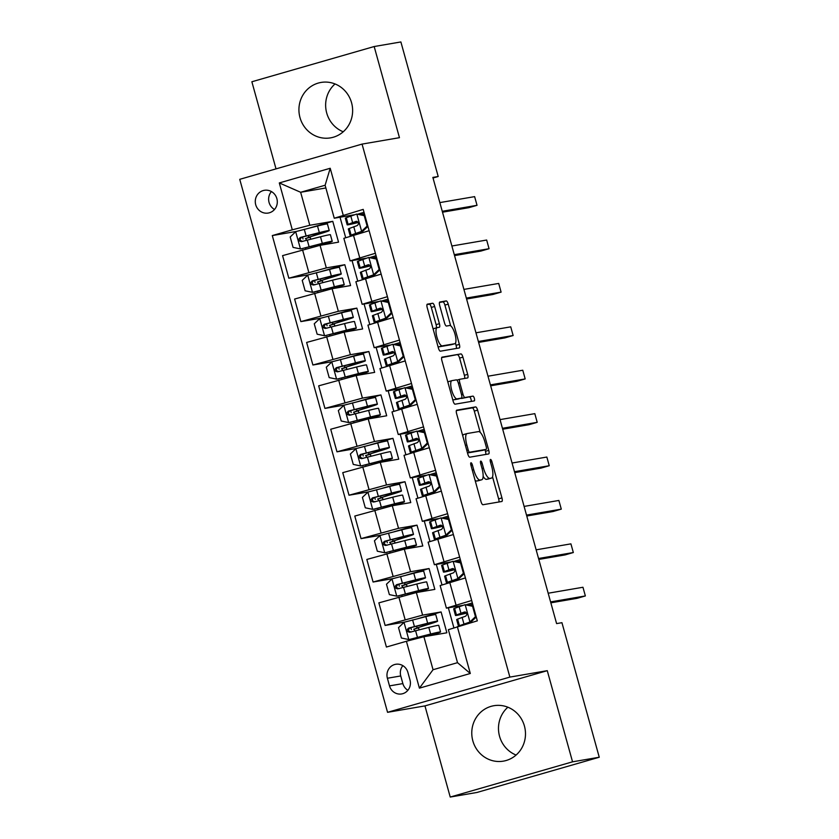 <?xml version="1.0" encoding="UTF-8"?>
<svg xmlns="http://www.w3.org/2000/svg" width="839" height="839" viewBox="0 0 839 839"><rect width="100%" height="100%" fill="white"/><g stroke="black" fill="none" stroke-linecap="round" stroke-linejoin="round"><path stroke-width="1.26" d="M471.004 462.782A2.475 0.745 73.9 0 0 470.973 462.782A2.475 0.745 73.9 0 0 470.931 465.288L480.967 501.502A3.534 1.059 73.9 0 0 482.96 504.732L501.837 501.491A3.534 1.059 73.9 0 0 501.879 501.481A3.534 1.059 73.9 0 0 501.942 497.905L491.906 461.691A2.475 0.745 73.9 0 0 490.511 459.436A2.475 0.745 73.9 0 0 490.479 459.436A2.475 0.745 73.9 0 0 490.437 461.943L491.738 466.631A11.327 3.387 73.9 0 1 491.507 478.083A11.327 3.387 73.9 0 1 491.402 478.115L489.829 478.387A11.327 3.387 73.9 0 1 483.453 468.057L482.152 463.369A2.475 0.745 73.9 0 0 480.757 461.104A2.475 0.745 73.9 0 0 480.726 461.114A2.475 0.745 73.9 0 0 480.684 463.621L481.985 468.309A11.327 3.387 73.9 0 1 481.754 479.761A11.327 3.387 73.9 0 1 481.649 479.782L480.076 480.055A11.327 3.387 73.9 0 1 473.699 469.725L472.399 465.037A2.475 0.745 73.9 0 0 471.004 462.782M299.995 117.586A28.117 26.817 -99.7 0 0 330.535 137.869A28.117 26.817 -99.7 0 0 351.562 102.725A28.117 26.817 -99.7 0 0 321.022 82.442A28.117 26.817 -99.7 0 0 299.995 117.586M335.034 83.952A28.117 26.817 -99.7 0 0 326.707 113.003A28.117 26.817 -99.7 0 0 343.235 131.786M472.839 740.858A28.117 26.817 -99.7 0 0 503.379 761.141A28.117 26.817 -99.7 0 0 524.417 725.997A28.117 26.817 -99.7 0 0 493.867 705.714A28.117 26.817 -99.7 0 0 472.839 740.858M507.878 707.214A28.117 26.817 -99.7 0 0 499.551 736.275A28.117 26.817 -99.7 0 0 516.09 755.048M255.717 204.726A11.536 11.001 -99.7 0 0 268.239 213.054A11.536 11.001 -99.7 0 0 276.87 198.633A11.536 11.001 -99.7 0 0 264.337 190.306A11.536 11.001 -99.7 0 0 255.717 204.726M271.427 191.575A11.536 11.001 -99.7 0 0 269.067 202.44A11.536 11.001 -99.7 0 0 274.51 209.488M434.633 306.476A3.534 1.059 73.9 0 0 432.63 303.246L427.334 304.158A3.534 1.059 73.9 0 0 427.303 304.169A3.534 1.059 73.9 0 0 427.24 307.745L438.388 347.965A3.534 1.059 73.9 0 0 440.381 351.195L459.258 347.954A3.534 1.059 73.9 0 0 459.3 347.944A3.534 1.059 73.9 0 0 459.363 344.368L448.215 304.148A3.534 1.059 73.9 0 0 446.222 300.918L439.814 302.019A3.534 1.059 73.9 0 0 439.783 302.019A3.534 1.059 73.9 0 0 439.72 305.606L444.492 322.816A3.534 1.059 73.9 0 0 446.484 326.046L449.652 325.501A9.47 2.832 73.9 0 1 454.948 333.985A9.47 2.832 73.9 0 1 454.801 343.717A9.47 2.832 73.9 0 1 454.717 343.738L442.289 345.867A9.47 2.832 73.9 0 1 436.993 337.383A9.47 2.832 73.9 0 1 437.14 327.65A9.47 2.832 73.9 0 1 437.224 327.63L439.3 327.273A3.534 1.059 73.9 0 0 439.332 327.273A3.534 1.059 73.9 0 0 439.405 323.686L434.633 306.476L431.319 307.431A3.534 1.059 73.9 0 0 429.327 304.2L426.967 304.609M399.458 137.68L374.173 46.533L400.885 41.95L438.199 176.505L432.861 177.417L556.603 623.597L561.941 622.685L599.256 757.239L572.544 761.822L547.269 670.676L509.871 677.094L362.06 144.098L399.458 137.68M456.731 410.156A3.534 1.059 73.9 0 0 456.699 410.166A3.534 1.059 73.9 0 0 456.626 413.742L467.784 453.962A3.534 1.059 73.9 0 0 469.777 457.192L488.655 453.951A3.534 1.059 73.9 0 0 488.686 453.941A3.534 1.059 73.9 0 0 488.759 450.365L477.611 410.145A3.534 1.059 73.9 0 0 475.608 406.915L456.668 410.177M453.091 400.958L441.933 360.749A3.534 1.059 73.9 0 1 442.006 357.162A3.534 1.059 73.9 0 1 442.038 357.152L460.915 353.911A3.534 1.059 73.9 0 1 462.908 357.141L467.68 374.351A3.534 1.059 73.9 0 1 467.617 377.938A3.534 1.059 73.9 0 1 467.575 377.949L459.919 379.259A3.534 1.059 73.9 0 0 459.887 379.27A3.534 1.059 73.9 0 0 459.814 382.846L462.981 394.267A3.534 1.059 73.9 0 0 464.984 397.497L472.955 396.123A2.475 0.745 73.9 0 1 474.339 398.347A2.475 0.745 73.9 0 1 474.297 400.895A2.475 0.745 73.9 0 0 474.297 400.895L455.084 404.188A3.534 1.059 73.9 0 1 453.091 400.958M409.998 679.989L407.88 672.343A11.18 10.655 -99.7 0 0 395.746 664.278A11.18 10.655 -99.7 0 0 387.387 678.248L389.506 685.883A11.18 10.655 -99.7 0 0 401.65 693.947A11.18 10.655 -99.7 0 0 409.998 679.989M509.871 677.094L387.555 712.321L239.744 179.326L362.06 144.098M457.318 626.607L470.312 673.486L419.406 688.148L406.412 641.269L423.905 636.728L433.05 669.721L457.517 662.674L448.362 629.68L477.318 620.85L363.203 209.383L334.258 218.224L325.113 185.241L300.645 192.278L309.801 225.272L332.768 221.328L309.874 227.914M296.429 231.428L272.297 235.57L386.412 647.037L406.412 641.269M272.297 235.57L292.297 229.813L279.303 182.933L330.209 168.272L343.203 215.151M547.269 670.676L424.954 705.903L450.228 797.05L572.544 761.822M450.228 797.05L476.94 792.467L599.256 757.239M374.173 46.533L251.868 81.761L276.021 168.88M424.954 705.903L387.555 712.321M433.018 177.994L438.199 176.505M423.905 636.728L446.872 632.784L441.094 611.956L418.21 618.553M340.026 217.228L345.668 237.584M352.065 260.635L357.708 280.992M364.105 304.043L369.747 324.389M376.134 347.44L381.787 367.797M388.174 390.848L393.816 411.204M400.213 434.245L405.856 454.602M412.253 477.653L417.895 498.009M424.282 521.05L429.925 541.407M436.322 564.458L441.964 584.814M448.362 607.866L453.889 627.792M325.868 187.957L300.645 192.278L279.303 182.933M308.469 274.835L288.826 278.202L282.565 255.633L320.058 245.334L338.547 242.156L332.768 221.328M288.826 278.202L326.319 267.903L344.808 264.725L321.914 271.322M320.498 318.233L300.855 321.61L294.604 299.041L332.097 288.731L350.587 285.564L344.808 264.725M300.855 321.61L338.358 311.3L356.837 308.133L333.953 314.73M332.538 361.64L312.895 365.007L306.634 342.438L344.137 332.139L362.616 328.961L356.837 308.133M312.895 365.007L350.398 354.708L368.877 351.531L345.983 358.127M344.577 405.048L324.934 408.415L318.673 385.846L356.166 375.536L374.655 372.369L368.877 351.531M324.934 408.415L362.427 398.116L380.916 394.938L358.022 401.535M356.606 448.446L336.974 451.822L330.713 429.243L368.206 418.944L386.695 415.777L380.916 394.938M336.974 451.822L374.467 441.513L392.956 438.346L370.062 444.932M368.646 491.853L349.003 495.22L342.752 472.651L380.245 462.352L398.724 459.174L392.956 438.346M349.003 495.22L386.506 484.921L404.985 481.743L382.102 488.34M380.686 535.251L361.043 538.628L354.782 516.058L392.285 505.749L410.764 502.582L404.985 481.743M361.043 538.628L398.535 528.318L417.025 525.151L394.131 531.737M392.725 578.658L373.082 582.025L366.821 559.456L404.314 549.157L422.804 545.979L417.025 525.151M373.082 582.025L410.575 571.726L429.065 568.548L406.17 575.145M404.755 622.056L385.122 625.433L378.861 602.863L416.354 592.554L434.843 589.387L429.065 568.548M385.122 625.433L422.615 615.123L441.094 611.956M462.572 605.422L446.4 608.128L471.675 600.504M450.533 562.015L434.371 564.72L459.636 557.096M438.503 518.617L422.332 521.323L447.596 513.688M426.464 475.21L410.292 477.915L435.567 470.291M414.424 431.812L398.252 434.518L423.527 426.883M402.384 388.405L386.223 391.11L411.488 383.486M390.355 345.007L374.184 347.703L399.448 340.078M378.316 301.6L362.144 304.305L387.419 296.681M366.276 258.192L350.104 260.898L375.379 253.273M354.247 214.794L334.258 218.224M419.101 629.837L418.441 627.425M472.357 602.958L466.788 604.552M446.4 608.128L440.139 585.559L465.414 577.935M407.072 586.43L406.401 584.028M460.317 559.55L454.748 561.155M434.371 564.72L428.11 542.151L453.375 534.527M448.278 516.142L442.719 517.747M395.033 543.032L394.361 540.62M422.332 521.323L416.071 498.754L441.335 491.119M436.238 472.745L430.68 474.35M382.993 499.625L382.322 497.212M410.292 477.915L404.031 455.346L429.306 447.722M424.209 429.337L418.64 430.942M370.953 456.217L370.293 453.815M398.252 434.518L392.002 411.939L417.266 404.314M412.169 385.94L406.611 387.534M358.924 412.819L358.253 410.407M386.223 391.11L379.962 368.541L405.227 360.917M400.13 342.532L394.571 344.137M346.885 369.412L346.213 367.01M374.184 347.703L367.922 325.133L393.197 317.509M388.09 299.135L382.532 300.729M334.845 326.014L334.184 323.602M362.144 304.305L355.883 281.736L381.158 274.112M376.061 255.727L370.492 257.332M322.816 282.607L322.145 280.205M350.104 260.898L343.854 238.328L369.118 230.704M364.021 212.319L358.463 213.924M309.801 225.272L292.297 229.813M310.776 239.209L310.105 236.797M433.05 669.721L419.406 688.148M457.517 662.674L470.312 673.486M330.209 168.272L325.113 185.241M402.856 665.652A11.18 10.655 -99.7 0 0 400.748 675.951L402.867 683.596A11.18 10.655 -99.7 0 0 407.89 690.287M475.073 480.233A11.327 3.387 73.9 0 0 476.772 481.009L480.076 480.055M478.555 480.674A11.327 3.387 73.9 0 1 478.45 480.716A11.327 3.387 73.9 0 1 478.345 480.737L476.772 481.009M483.128 476.332A11.327 3.387 73.9 0 0 486.526 479.331L489.829 478.387M488.308 479.006A11.327 3.387 73.9 0 1 488.204 479.038A11.327 3.387 73.9 0 1 488.099 479.069L486.526 479.331M498.911 501.995A3.534 1.059 73.9 0 0 498.639 498.859L492.535 476.846M480.202 432.368L474.297 411.1A3.534 1.059 73.9 0 0 472.305 407.869L456.364 410.607M485.718 454.455A3.534 1.059 73.9 0 0 485.456 451.309L485.015 449.714M468.214 449.956A2.475 0.745 73.9 0 0 469.609 452.221L486.18 449.379A2.475 0.745 73.9 0 0 486.201 449.368A2.475 0.745 73.9 0 0 486.253 446.862L484.879 441.922A11.327 3.387 73.9 0 0 478.503 431.592L467.176 433.532A11.327 3.387 73.9 0 0 467.061 433.564A11.327 3.387 73.9 0 0 466.841 445.016L468.214 449.956L466.788 450.365M482.897 450.323L486.201 449.368L482.876 450.323A2.475 0.745 73.9 0 0 482.918 450.312A2.475 0.745 73.9 0 0 482.897 450.323L467.512 452.966M463.873 434.487A11.327 3.387 73.9 0 0 463.757 434.508A11.327 3.387 73.9 0 0 462.729 435.745M441.66 357.603L460.915 353.911M464.649 378.452A3.534 1.059 73.9 0 0 464.376 375.306L459.604 358.096A3.534 1.059 73.9 0 0 457.612 354.866M461.125 398.189A3.534 1.059 73.9 0 0 461.67 398.441L472.955 396.123M471.256 401.409A2.475 0.745 73.9 0 0 470.826 398.682A2.475 0.745 73.9 0 0 469.641 397.078M451.98 380.623A9.47 2.832 73.9 0 0 451.885 380.644A9.47 2.832 73.9 0 0 451.739 390.376A9.47 2.832 73.9 0 0 457.035 398.861L461.408 398.106A3.534 1.059 73.9 0 0 461.45 398.095A3.534 1.059 73.9 0 0 461.513 394.519L458.346 383.098A3.534 1.059 73.9 0 0 456.353 379.868L451.98 380.623M451.802 380.675L448.676 381.577A9.47 2.832 73.9 0 0 448.582 381.598A9.47 2.832 73.9 0 0 447.89 382.238M452.672 399.458A9.47 2.832 73.9 0 0 453.731 399.804L457.035 398.861M458.178 399.039A3.534 1.059 73.9 0 1 458.146 399.049A3.534 1.059 73.9 0 1 458.104 399.06L453.731 399.804M436.332 327.881A3.534 1.059 73.9 0 0 436.102 324.641L431.319 307.431M437.046 327.682L433.92 328.584A9.47 2.832 73.9 0 0 433.826 328.605A9.47 2.832 73.9 0 0 433.176 329.182M437.989 346.517A9.47 2.832 73.9 0 0 438.975 346.822L442.289 345.867M451.592 344.63A9.47 2.832 73.9 0 1 451.497 344.661A9.47 2.832 73.9 0 1 451.403 344.682L438.975 346.822M450.648 325.794L444.901 305.102A3.534 1.059 73.9 0 0 442.908 301.872L439.447 302.459M456.322 348.458A3.534 1.059 73.9 0 0 456.059 345.311L455.451 343.141M416.238 628.159L425.667 625.254A27.582 0.87 164.5 0 0 437.58 621.196L435.745 614.599A27.582 0.87 -15.5 0 0 425.834 616.644L404.167 622.234L398.515 627.603L401.409 638.018L408.981 639.591L430.648 634.011A27.582 0.87 -15.5 0 1 440.559 631.956A27.582 0.87 -15.5 0 1 429.453 635.773M408.981 639.591L427.817 634.913A22.894 0.724 -15.5 0 1 436.049 633.214A22.894 0.724 -15.5 0 1 427.984 636.035M437.58 621.196A27.582 0.87 164.5 0 0 427.659 623.241L408.603 628.086C406.265 630.236 406.653 631.631 409.768 632.26L428.813 627.415A27.582 0.87 -15.5 0 1 438.734 625.359L440.559 631.956M416.28 628.317L418.011 628.012A2.16 0.65 -106.1 0 1 418.871 629.009M414.833 630.907A2.16 0.65 73.9 0 0 413.711 629.25L423.171 625.821L422.846 624.646M411.299 631.987C408.037 631.389 407.66 630.005 410.145 627.824L424.828 624.143A22.894 0.724 -15.5 0 1 433.06 622.444A22.894 0.724 -15.5 0 1 423.171 625.821M476.248 617.022L471.193 621.835L469.809 622.066L475.451 616.696L472.567 606.272L464.995 604.709L454.612 608.359A27.582 0.87 164.5 0 0 453.668 608.862L455.493 615.459A27.582 0.87 164.5 0 0 466.736 613.078M464.995 604.709L473.165 605.873M469.525 605.118A22.894 0.724 164.5 0 0 472.724 604.29M471.193 621.835L463.789 624.552A22.894 0.724 164.5 0 0 463.002 624.971M469.809 622.066L459.426 625.716A27.582 0.87 164.5 0 0 458.482 626.23A27.582 0.87 164.5 0 0 458.534 626.261M458.482 626.23L456.657 619.633A27.582 0.87 -15.5 0 1 457.601 619.119L465.635 616.162C467.617 614.075 467.229 612.68 464.47 611.998L456.447 614.956A27.582 0.87 164.5 0 0 455.493 615.459M466.631 612.91A22.894 0.724 -15.5 0 1 460.013 614.211A22.894 0.724 -15.5 0 1 460.8 613.791L465.33 611.967M550.835 602.832L577.096 598.322L585.36 595.942L550.583 601.909M585.36 595.942L582.958 587.258L548.171 593.225M475.451 616.696L476.133 616.581M473.238 606.157L472.567 606.272M404.199 584.752L413.627 581.857A27.582 0.87 164.5 0 0 425.541 577.788L423.705 571.191A27.582 0.87 -15.5 0 0 413.795 573.247L392.128 578.826L386.485 584.206L389.369 594.62L396.941 596.183L418.609 590.604A27.582 0.87 -15.5 0 1 428.519 588.559A27.582 0.87 -15.5 0 1 417.413 592.376M396.941 596.183L415.777 591.505A22.894 0.724 -15.5 0 1 424.01 589.807A22.894 0.724 -15.5 0 1 415.892 592.649M425.541 577.788A27.582 0.87 164.5 0 0 415.62 579.843L396.574 584.689C394.236 586.839 394.613 588.223 397.728 588.852L416.784 584.007A27.582 0.87 -15.5 0 1 426.694 581.962L428.519 588.559M404.241 584.909L405.971 584.615A2.16 0.65 -106.1 0 1 406.842 585.601M402.793 587.499A2.16 0.65 73.9 0 0 401.671 585.853L411.131 582.413L410.806 581.238M399.259 588.59C396.008 587.992 395.62 586.597 398.106 584.426L412.788 580.745A22.894 0.724 -15.5 0 1 421.021 579.046A22.894 0.724 -15.5 0 1 411.131 582.413M392.159 541.354L401.587 538.449A27.582 0.87 164.5 0 0 413.501 534.391L411.676 527.794A27.582 0.87 -15.5 0 0 401.755 529.839L380.088 535.418L374.446 540.798L377.33 551.213L384.912 552.786L406.569 547.196A27.582 0.87 -15.5 0 1 416.49 545.151A27.582 0.87 -15.5 0 1 405.384 548.968M384.912 552.786L403.737 548.108A22.894 0.724 -15.5 0 1 411.97 546.399A22.894 0.724 -15.5 0 1 403.853 549.241M413.501 534.391A27.582 0.87 164.5 0 0 403.59 536.436L384.535 541.281C382.196 543.431 382.584 544.826 385.688 545.444L404.744 540.599A27.582 0.87 -15.5 0 1 414.655 538.554L416.49 545.151M392.201 541.501L393.942 541.207A2.16 0.65 -106.1 0 1 394.802 542.204M390.764 544.091A2.16 0.65 73.9 0 0 389.642 542.445L399.102 539.016L398.766 537.841M387.23 545.182C383.968 544.584 383.58 543.2 386.066 541.019L400.759 537.338A22.894 0.724 -15.5 0 1 408.981 535.639A22.894 0.724 -15.5 0 1 399.102 539.016M380.13 497.947L389.548 495.052A27.582 0.87 164.5 0 0 401.462 490.983L399.637 484.386A27.582 0.87 -15.5 0 0 389.716 486.431L368.059 492.021L362.406 497.391L365.301 507.815L372.873 509.378L394.54 503.799A27.582 0.87 -15.5 0 1 404.45 501.743A27.582 0.87 -15.5 0 1 393.344 505.571M372.873 509.378L391.708 504.7A22.894 0.724 -15.5 0 1 399.93 503.001A22.894 0.724 -15.5 0 1 391.823 505.833M401.462 490.983A27.582 0.87 164.5 0 0 391.551 493.038L372.495 497.884C370.156 500.034 370.544 501.418 373.649 502.047L392.704 497.202A27.582 0.87 -15.5 0 1 402.626 495.146L404.45 501.743M380.172 498.104L381.902 497.81A2.16 0.65 -106.1 0 1 382.762 498.796M378.725 500.694A2.16 0.65 73.9 0 0 377.602 499.048L387.062 495.608L386.737 494.433M375.19 501.785C371.929 501.187 371.541 499.792 374.037 497.611L388.719 493.94A22.894 0.724 -15.5 0 1 396.952 492.241A22.894 0.724 -15.5 0 1 387.062 495.608M464.219 573.614L459.164 578.428L457.769 578.669L463.422 573.289L460.527 562.875L452.955 561.301L442.583 564.951A27.582 0.87 164.5 0 0 441.629 565.465L443.464 572.062A27.582 0.87 164.5 0 0 454.696 569.681M452.955 561.301L461.125 562.476M457.486 561.721A22.894 0.724 164.5 0 0 460.684 560.882M459.164 578.428L451.749 581.144A22.894 0.724 164.5 0 0 450.963 581.574A22.894 0.724 164.5 0 0 455.902 580.672M457.769 578.669L447.397 582.308A27.582 0.87 164.5 0 0 446.442 582.822A27.582 0.87 164.5 0 0 451.351 581.983M446.442 582.822L444.618 576.225A27.582 0.87 -15.5 0 1 445.561 575.711L453.595 572.764C455.577 570.667 455.199 569.282 452.441 568.59L444.408 571.548A27.582 0.87 164.5 0 0 443.464 572.062M454.591 569.503A22.894 0.724 -15.5 0 1 447.974 570.803A22.894 0.724 -15.5 0 1 448.76 570.384L453.291 568.569M538.795 559.424L565.067 554.915L573.331 552.534L538.544 558.501M573.331 552.534L570.919 543.861L536.142 549.828M463.422 573.289L464.093 573.173M461.209 562.759L460.527 562.875M452.179 530.206L447.124 535.02L445.729 535.261L451.382 529.891L448.487 519.467L440.915 517.904L430.543 521.543A27.582 0.87 164.5 0 0 429.589 522.057L431.424 528.654A27.582 0.87 164.5 0 0 442.656 526.273M440.915 517.904L449.085 519.068M445.446 518.313A22.894 0.724 164.5 0 0 448.645 517.474M447.124 535.02L439.709 537.747A22.894 0.724 164.5 0 0 438.923 538.166A22.894 0.724 164.5 0 0 443.862 537.264M445.729 535.261L435.357 538.911A27.582 0.87 164.5 0 0 434.413 539.425A27.582 0.87 164.5 0 0 439.311 538.575M434.413 539.425L432.578 532.817A27.582 0.87 -15.5 0 1 433.522 532.314L441.555 529.357C443.548 527.27 443.16 525.875 440.402 525.193L432.368 528.151A27.582 0.87 164.5 0 0 431.424 528.654M442.562 526.095A22.894 0.724 -15.5 0 1 435.944 527.406A22.894 0.724 -15.5 0 1 436.731 526.976L441.251 525.162M526.766 516.016L553.027 511.517L561.291 509.137L526.504 515.104M561.291 509.137L558.879 500.453L524.102 506.42M451.382 529.891L452.053 529.776M449.169 519.351L448.487 519.467M440.139 486.809L435.084 491.623L433.7 491.864L439.342 486.484L436.458 476.07L428.886 474.496L418.504 478.146A27.582 0.87 164.5 0 0 417.56 478.66L419.385 485.257A27.582 0.87 164.5 0 0 430.627 482.876M428.886 474.496L437.056 475.661M433.417 474.916A22.894 0.724 164.5 0 0 436.616 474.077M435.084 491.623L427.67 494.339A22.894 0.724 164.5 0 0 426.883 494.769A22.894 0.724 164.5 0 0 431.823 493.867M433.7 491.864L423.317 495.503A27.582 0.87 164.5 0 0 422.374 496.017A27.582 0.87 164.5 0 0 427.271 495.178M422.374 496.017L420.538 489.42A27.582 0.87 -15.5 0 1 421.493 488.906L429.516 485.959C431.508 483.862 431.12 482.477 428.362 481.785L420.339 484.743A27.582 0.87 164.5 0 0 419.385 485.257M430.522 482.698A22.894 0.724 -15.5 0 1 423.905 483.998A22.894 0.724 -15.5 0 1 424.691 483.579L429.222 481.764M514.727 472.619L540.987 468.11L549.251 465.729L514.475 471.696M549.251 465.729L546.85 457.045L512.063 463.023M439.342 486.484L440.024 486.368M437.129 475.954L436.458 476.07M368.09 454.549L377.519 451.644A27.582 0.87 164.5 0 0 389.432 447.586L387.597 440.978A27.582 0.87 -15.5 0 0 377.686 443.034L356.019 448.613L350.366 453.993L353.261 464.407L360.833 465.981L382.5 460.391A27.582 0.87 -15.5 0 1 392.411 458.346A27.582 0.87 -15.5 0 1 381.305 462.163M360.833 465.981L379.668 461.303A22.894 0.724 -15.5 0 1 387.901 459.594A22.894 0.724 -15.5 0 1 379.784 462.436M389.432 447.586A27.582 0.87 164.5 0 0 379.511 449.631L360.455 454.476C358.127 456.626 358.505 458.021 361.619 458.639L380.665 453.794A27.582 0.87 -15.5 0 1 390.586 451.749L392.411 458.346M368.132 454.696L369.863 454.402A2.16 0.65 -106.1 0 1 370.733 455.388M366.685 457.286A2.16 0.65 73.9 0 0 365.563 455.64L375.023 452.211L374.697 451.025M363.151 458.377C359.889 457.779 359.512 456.385 361.997 454.214L376.68 450.533A22.894 0.724 -15.5 0 1 384.912 448.834A22.894 0.724 -15.5 0 1 375.023 452.211M428.11 443.401L423.045 448.215L421.66 448.456L427.303 443.076L424.419 432.662L416.847 431.099L406.464 434.738A27.582 0.87 164.5 0 0 405.52 435.252L407.345 441.849A27.582 0.87 164.5 0 0 418.588 439.468M416.847 431.099L425.016 432.263M421.377 431.508A22.894 0.724 164.5 0 0 424.576 430.669M423.045 448.215L415.641 450.942A22.894 0.724 164.5 0 0 414.854 451.361A22.894 0.724 164.5 0 0 419.783 450.459M421.66 448.456L411.278 452.106A27.582 0.87 164.5 0 0 410.334 452.609A27.582 0.87 164.5 0 0 415.232 451.77M410.334 452.609L408.509 446.012A27.582 0.87 -15.5 0 1 409.453 445.509L417.486 442.552C419.469 440.465 419.081 439.07 416.322 438.388L408.299 441.335A27.582 0.87 164.5 0 0 407.345 441.849M418.483 439.29A22.894 0.724 -15.5 0 1 411.865 440.601A22.894 0.724 -15.5 0 1 412.652 440.171L417.182 438.357M502.687 429.211L528.948 424.712L537.212 422.332L502.435 428.299M537.212 422.332L534.81 413.648L500.023 419.615M427.303 443.076L427.984 442.961M425.09 432.546L424.419 432.662M356.051 411.141L365.479 408.236A27.582 0.87 164.5 0 0 377.393 404.178L375.557 397.581A27.582 0.87 -15.5 0 0 365.647 399.626L343.98 405.216L338.337 410.586L341.221 421.01L348.793 422.573L370.46 416.993A27.582 0.87 -15.5 0 1 380.382 414.938A27.582 0.87 -15.5 0 1 369.275 418.766M348.793 422.573L367.629 417.895A22.894 0.724 -15.5 0 1 375.862 416.196A22.894 0.724 -15.5 0 1 367.744 419.028M377.393 404.178A27.582 0.87 164.5 0 0 367.472 406.223L348.426 411.068C346.088 413.228 346.476 414.613 349.58 415.242L368.636 410.397A27.582 0.87 -15.5 0 1 378.546 408.341L380.382 414.938M356.093 411.299L357.823 410.995A2.16 0.65 -106.1 0 1 358.693 411.991M354.645 413.889A2.16 0.65 73.9 0 0 353.534 412.232L362.983 408.803L362.658 407.628M351.111 414.98C347.86 414.372 347.472 412.987 349.957 410.806L364.65 407.135A22.894 0.724 -15.5 0 1 372.873 405.426A22.894 0.724 -15.5 0 1 362.983 408.803M344.011 367.734L353.439 364.839A27.582 0.87 164.5 0 0 365.353 360.77L363.528 354.173A27.582 0.87 -15.5 0 0 353.607 356.229L331.95 361.808L326.298 367.188L329.182 377.602L336.764 379.176L358.421 373.586A27.582 0.87 -15.5 0 1 368.342 371.541A27.582 0.87 -15.5 0 1 357.236 375.358M336.764 379.176L355.589 374.488A22.894 0.724 -15.5 0 1 363.822 372.789A22.894 0.724 -15.5 0 1 355.705 375.631M365.353 360.77A27.582 0.87 164.5 0 0 355.442 362.826L336.387 367.671C334.048 369.821 334.436 371.205 337.54 371.834L356.596 366.989A27.582 0.87 -15.5 0 1 366.507 364.944L368.342 371.541M344.053 367.891L345.794 367.597A2.16 0.65 -106.1 0 1 346.654 368.583M342.616 370.481A2.16 0.65 73.9 0 0 341.494 368.835L350.954 365.395L350.629 364.22M339.082 371.572C335.82 370.974 335.432 369.579 337.928 367.409L352.611 363.727A22.894 0.724 -15.5 0 1 360.843 362.029A22.894 0.724 -15.5 0 1 350.954 365.395M331.982 324.336L341.41 321.431A27.582 0.87 164.5 0 0 353.313 317.373L351.489 310.776A27.582 0.87 -15.5 0 0 341.578 312.821L319.911 318.411L314.258 323.781L317.152 334.195L324.724 335.768L346.392 330.188A27.582 0.87 -15.5 0 1 356.302 328.133A27.582 0.87 -15.5 0 1 345.196 331.961M324.724 335.768L343.56 331.09A22.894 0.724 -15.5 0 1 351.782 329.391A22.894 0.724 -15.5 0 1 343.675 332.223M353.313 317.373A27.582 0.87 164.5 0 0 343.403 319.418L324.347 324.263C322.008 326.413 322.396 327.808 325.501 328.437L344.556 323.592A27.582 0.87 -15.5 0 1 354.478 321.536L356.302 328.133M332.024 324.494L333.754 324.19A2.16 0.65 -106.1 0 1 334.614 325.186M330.576 327.084A2.16 0.65 73.9 0 0 329.454 325.427L338.914 321.998L338.589 320.823M327.042 328.164C323.781 327.567 323.393 326.182 325.889 324.001L340.571 320.32A22.894 0.724 -15.5 0 1 348.804 318.621A22.894 0.724 -15.5 0 1 338.914 321.998M416.071 400.004L411.016 404.818L409.621 405.059L415.274 399.679L412.379 389.265L404.807 387.691L394.435 391.341A27.582 0.87 164.5 0 0 393.481 391.844L395.316 398.441A27.582 0.87 164.5 0 0 406.548 396.06M404.807 387.691L412.977 388.856M409.338 388.1A22.894 0.724 164.5 0 0 412.536 387.272M411.016 404.818L403.601 407.534A22.894 0.724 164.5 0 0 402.814 407.953A22.894 0.724 164.5 0 0 407.754 407.062M409.621 405.059L399.249 408.698A27.582 0.87 164.5 0 0 398.294 409.212A27.582 0.87 164.5 0 0 403.202 408.373M398.294 409.212L396.469 402.615A27.582 0.87 -15.5 0 1 397.413 402.101L405.447 399.144C407.429 397.057 407.051 395.672 404.293 394.98L396.26 397.938A27.582 0.87 164.5 0 0 395.316 398.441M406.454 395.893A22.894 0.724 -15.5 0 1 399.825 397.193A22.894 0.724 -15.5 0 1 400.612 396.774L405.143 394.959M490.658 385.814L516.918 381.305L525.183 378.924L490.396 384.891M525.183 378.924L522.77 370.24L487.994 376.208M415.274 399.679L415.945 399.563M413.061 389.149L412.379 389.265M404.031 356.596L398.976 361.41L397.581 361.651L403.234 356.271L400.35 345.857L392.767 344.294L382.395 347.933A27.582 0.87 164.5 0 0 381.451 348.447L383.276 355.044A27.582 0.87 164.5 0 0 394.508 352.663M392.767 344.294L400.937 345.458M397.308 344.703A22.894 0.724 164.5 0 0 400.497 343.864M398.976 361.41L391.561 364.126A22.894 0.724 164.5 0 0 390.775 364.556A22.894 0.724 164.5 0 0 395.714 363.654M397.581 361.651L387.209 365.301A27.582 0.87 164.5 0 0 386.265 365.804A27.582 0.87 164.5 0 0 391.163 364.965M386.265 365.804L384.43 359.207A27.582 0.87 -15.5 0 1 385.384 358.704L393.407 355.746C395.4 353.649 395.012 352.265 392.253 351.583L384.22 354.53A27.582 0.87 164.5 0 0 383.276 355.044M394.414 352.485A22.894 0.724 -15.5 0 1 387.796 353.785A22.894 0.724 -15.5 0 1 388.583 353.366L393.103 351.551M478.618 342.406L504.879 337.897L513.143 335.516L478.366 341.494M513.143 335.516L510.731 326.843L475.954 332.81M403.234 356.271L403.905 356.156M401.021 345.741L400.35 345.857M391.991 313.199L386.936 318.012L385.552 318.243L391.194 312.874L388.31 302.449L380.738 300.886L370.356 304.536A27.582 0.87 164.5 0 0 369.412 305.039L371.237 311.636A27.582 0.87 164.5 0 0 382.479 309.255M380.738 300.886L388.908 302.05M385.269 301.295A22.894 0.724 164.5 0 0 388.467 300.467M386.936 318.012L379.532 320.729A22.894 0.724 164.5 0 0 378.746 321.148A22.894 0.724 164.5 0 0 383.675 320.246M385.552 318.243L375.169 321.893A27.582 0.87 164.5 0 0 374.225 322.407A27.582 0.87 164.5 0 0 379.123 321.557M374.225 322.407L372.39 315.81A27.582 0.87 -15.5 0 1 373.345 315.296L381.367 312.339C383.36 310.252 382.972 308.857 380.214 308.175L372.191 311.133A27.582 0.87 164.5 0 0 371.237 311.636M382.374 309.088A22.894 0.724 -15.5 0 1 375.757 310.388A22.894 0.724 -15.5 0 1 376.543 309.969L381.074 308.144M466.578 299.009L492.839 294.499L501.103 292.119L466.327 298.086M501.103 292.119L498.702 283.435L463.915 289.403M391.194 312.874L391.876 312.758M388.981 302.334L388.31 302.449M319.942 280.929L329.37 278.034A27.582 0.87 164.5 0 0 341.284 273.965L339.449 267.368A27.582 0.87 -15.5 0 0 329.538 269.424L307.871 275.003L302.218 280.383L305.113 290.797L312.496 292.329L334.352 286.781A27.582 0.87 -15.5 0 1 344.263 284.736A27.582 0.87 -15.5 0 1 333.156 288.553M312.685 292.36L331.52 287.683A22.894 0.724 -15.5 0 1 339.753 285.984A22.894 0.724 -15.5 0 1 331.636 288.826M341.284 273.965A27.582 0.87 164.5 0 0 331.363 276.021L312.318 280.866C309.979 283.016 310.357 284.4 313.471 285.029L332.517 280.184A27.582 0.87 -15.5 0 1 342.438 278.139L344.263 284.736M319.984 281.086L321.715 280.792A2.16 0.65 -106.1 0 1 322.585 281.778M318.537 283.676A2.16 0.65 73.9 0 0 317.415 282.03L326.874 278.59L326.549 277.415M315.003 284.767C311.741 284.169 311.363 282.774 313.849 280.604L328.531 276.922A22.894 0.724 -15.5 0 1 336.764 275.223A22.894 0.724 -15.5 0 1 326.874 278.59M379.962 269.791L374.907 274.605L373.512 274.846L379.165 269.466L376.271 259.052L368.699 257.479L358.316 261.128A27.582 0.87 164.5 0 0 357.372 261.642L359.207 268.239A27.582 0.87 164.5 0 0 370.439 265.858M368.699 257.479L376.868 258.653M373.229 257.898A22.894 0.724 164.5 0 0 376.428 257.059M374.907 274.605L367.492 277.321A22.894 0.724 164.5 0 0 366.706 277.751A22.894 0.724 164.5 0 0 371.635 276.849M373.512 274.846L363.14 278.485A27.582 0.87 164.5 0 0 362.186 278.999A27.582 0.87 164.5 0 0 367.094 278.16M362.186 278.999L360.361 272.402A27.582 0.87 -15.5 0 1 361.305 271.888L369.338 268.941C371.32 266.844 370.943 265.46 368.185 264.767L360.151 267.725A27.582 0.87 164.5 0 0 359.207 268.239M370.335 265.68A22.894 0.724 -15.5 0 1 363.717 266.98A22.894 0.724 -15.5 0 1 364.504 266.561L369.034 264.746M454.539 255.601L480.799 251.092L489.064 248.711L454.287 254.678M489.064 248.711L486.662 240.038L451.885 246.005M379.165 269.466L379.836 269.35M376.952 258.936L376.271 259.052M307.903 237.531L317.331 234.626A27.582 0.87 164.5 0 0 329.245 230.568L327.42 223.971A27.582 0.87 -15.5 0 0 317.499 226.016L295.831 231.595L290.189 236.976L293.073 247.39L300.645 248.963L322.312 243.373A27.582 0.87 -15.5 0 1 332.234 241.328A27.582 0.87 -15.5 0 1 321.127 245.145M300.645 248.963L319.481 244.285A22.894 0.724 -15.5 0 1 327.713 242.576A22.894 0.724 -15.5 0 1 319.596 245.418M329.245 230.568A27.582 0.87 164.5 0 0 319.334 232.613L300.278 237.458C297.939 239.608 298.327 241.003 301.432 241.632L320.488 236.776A27.582 0.87 -15.5 0 1 330.398 234.731L332.234 241.328M307.944 237.678L309.675 237.385A2.16 0.65 -106.1 0 1 310.545 238.381M306.508 240.269A2.16 0.65 73.9 0 0 305.386 238.622L314.845 235.193L314.51 234.018M302.973 241.359C299.712 240.762 299.324 239.377 301.809 237.196L316.502 233.515A22.894 0.724 -15.5 0 1 324.724 231.816A22.894 0.724 -15.5 0 1 314.845 235.193M367.922 226.394L362.868 231.207L361.473 231.438L367.125 226.069L364.231 215.644L356.659 214.081L346.287 217.721A27.582 0.87 164.5 0 0 345.332 218.234L347.168 224.831A27.582 0.87 164.5 0 0 358.4 222.45M356.659 214.081L364.829 215.245M361.19 214.49A22.894 0.724 164.5 0 0 364.388 213.651M362.868 231.207L355.453 233.924A22.894 0.724 164.5 0 0 354.666 234.343A22.894 0.724 164.5 0 0 359.606 233.441M361.473 231.438L351.101 235.088A27.582 0.87 164.5 0 0 350.146 235.602A27.582 0.87 164.5 0 0 355.054 234.752M350.146 235.602L348.321 229.005A27.582 0.87 -15.5 0 1 349.265 228.491L357.299 225.534C359.291 223.447 358.903 222.052 356.145 221.37L348.112 224.328A27.582 0.87 164.5 0 0 347.168 224.831M358.305 222.272A22.894 0.724 -15.5 0 1 351.677 223.583A22.894 0.724 -15.5 0 1 352.464 223.153L356.995 221.339M442.51 212.194L468.77 207.694L477.034 205.314L442.247 211.281M477.034 205.314L474.622 196.63L439.846 202.598M367.125 226.069L367.797 225.953M364.913 215.529L364.231 215.644M320.058 245.334L326.319 267.903M332.097 288.731L338.358 311.3M344.137 332.139L350.398 354.708M356.166 375.536L362.427 398.116M368.206 418.944L374.467 441.513M380.245 462.352L386.506 484.921M392.285 505.749L398.535 528.318M404.314 549.157L410.575 571.726M416.354 592.554L422.615 615.123M449.767 582.434L456.028 605.003M398.861 597.095L405.122 619.664M386.821 553.698L393.082 576.267M437.727 539.037L443.988 561.606M374.781 510.29L381.042 532.859M425.698 495.629L431.949 518.198M362.752 466.893L369.003 489.462M413.658 452.231L419.92 474.801M350.712 423.485L356.974 446.054M401.619 408.824L407.88 431.393M338.673 380.088L344.934 402.657M389.579 365.416L395.84 387.985M326.633 336.68L332.894 359.249M377.55 322.019L383.801 344.588M314.604 293.272L320.855 315.852M365.51 278.611L371.771 301.18M302.564 249.875L308.825 272.444M353.471 235.214L359.732 257.783M402.867 683.596L389.506 685.883M400.748 675.951L387.387 678.248M472.273 470.134L473.699 469.725M478.345 480.737L481.649 479.782M480.726 463.778L482.152 463.369M482.026 468.466L483.453 468.057M488.099 479.069L491.402 478.115M490.479 462.1L491.906 461.691M498.639 498.859L501.942 497.905M470.973 465.446L472.399 465.037M472.305 407.869L475.608 406.915M474.297 411.1L477.611 410.145M485.456 451.309L488.759 450.365M467.47 452.829L469.609 452.221M465.414 445.425L466.841 445.016M459.604 358.096L462.908 357.141M464.376 375.306L467.68 374.351M456.898 380.13L459.856 379.28L456.898 380.13M458.398 383.255L459.814 382.846M461.555 394.676L462.981 394.267M461.67 398.441L464.984 397.497M458.104 399.06L461.408 398.106M436.102 324.641L439.405 323.686M451.403 344.682L454.717 343.738M442.908 301.872L446.222 300.918M444.901 305.102L448.215 304.148M456.059 345.311L459.363 344.368M429.327 304.2L432.63 303.246M404.02 622.36L408.792 639.549M428.813 627.415L430.648 634.011M426.097 636.361L425.834 635.406M419.857 637.776L419.626 636.958M417.046 627.656L416.647 626.188M425.834 616.644L427.659 623.241M415.588 630.708L417.423 637.304M412.599 619.948L414.435 626.544M410.145 627.824L408.603 628.086M418.011 628.012L413.711 629.25M469.945 621.94L465.184 604.751M456.447 614.956L454.612 608.359M459.426 625.716L457.601 619.119M460.936 613.152L459.111 606.555M463.925 623.912L462.1 617.315M391.991 578.962L396.753 596.151M416.784 584.007L418.609 590.604M414.078 593.037L413.795 591.998M407.89 594.61L407.597 593.551M405.017 584.248L404.608 582.79M413.795 573.247L415.62 579.843M403.549 587.31L405.384 593.907M400.57 576.54L402.395 583.136M398.106 584.426L396.574 584.689M405.971 584.615L401.671 585.853M379.952 535.555L384.713 552.744M404.744 540.599L406.569 547.196M402.049 549.639L401.755 548.601M395.851 551.202L395.557 550.143M392.977 540.851L392.568 539.383M401.755 529.839L403.59 536.436M391.519 543.903L393.344 550.499M388.53 533.143L390.355 539.739M386.066 541.019L384.535 541.281M393.942 541.207L389.642 542.445M367.912 492.157L372.684 509.346M392.704 497.202L394.54 503.799M390.009 506.232L389.716 505.193M383.811 507.794L383.517 506.746M380.937 497.443L380.539 495.985M389.716 486.431L391.551 493.038M379.48 500.505L381.305 507.102M376.491 489.735L378.326 496.331M374.037 497.611L372.495 497.884M381.902 497.81L377.602 499.048M457.916 578.532L453.144 561.343M444.408 571.548L442.583 564.951M447.397 582.308L445.561 575.711M448.907 569.744L447.072 563.147M451.885 580.515L450.061 573.907M445.876 535.125L441.104 517.946M432.368 528.151L430.543 521.543M435.357 538.911L433.522 532.314M436.867 526.347L435.032 519.75M439.856 537.107L438.021 530.51M433.836 491.727L429.075 474.538M420.339 484.743L418.504 478.146M423.317 495.503L421.493 488.906M424.828 482.939L423.003 476.342M427.817 493.699L425.981 487.102M355.883 448.75L360.644 465.939M380.665 453.794L382.5 460.391M377.969 462.834L377.686 461.796M371.771 464.397L371.478 463.338M368.908 454.035L368.499 452.578M377.686 443.034L379.511 449.631M367.44 457.098L369.275 463.694M364.462 446.338L366.286 452.934M361.997 454.214L360.455 454.476M369.863 454.402L365.563 455.64M421.797 448.32L417.035 431.131M408.299 441.335L406.464 434.738M411.278 452.106L409.453 445.509M412.788 439.531L410.963 432.934M415.777 450.302L413.952 443.705M343.843 405.342L348.604 422.531M368.636 410.397L370.46 416.993M365.93 419.427L365.647 418.388M359.742 420.989L359.449 419.94M356.869 410.638L356.46 409.17M365.647 399.626L367.472 406.223M355.4 413.69L357.236 420.297M352.422 402.93L354.247 409.526M349.957 410.806L348.426 411.068M357.823 410.995L353.534 412.232M331.804 361.945L336.575 379.134M356.596 366.989L358.421 373.586M353.901 376.029L353.607 374.991M347.703 377.592L347.409 376.533M344.829 367.23L344.42 365.773M353.607 356.229L355.442 362.826M343.371 370.293L345.196 376.889M340.382 359.532L342.218 366.129M337.928 367.409L336.387 367.671M345.794 367.597L341.494 368.835M319.764 318.537L324.536 335.726M344.556 323.592L346.392 330.188M341.861 332.622L341.567 331.583M335.663 334.184L335.369 333.135M332.789 323.833L332.391 322.365M341.578 312.821L343.403 319.418M331.332 326.885L333.156 333.482M328.343 316.125L330.178 322.721M325.889 324.001L324.347 324.263M333.754 324.19L329.454 325.427M409.768 404.922L404.996 387.733M396.26 397.938L394.435 391.341M399.249 408.698L397.413 402.101M400.759 396.134L398.924 389.537M403.737 406.894L401.912 400.297M397.728 361.515L392.956 344.326M384.22 354.53L382.395 347.933M387.209 365.301L385.384 358.704M388.719 352.726L386.894 346.129M391.708 363.497L389.873 356.9M385.688 318.117L380.927 300.928M372.191 311.133L370.356 304.536M375.169 321.893L373.345 315.296M376.68 309.329L374.855 302.732M379.668 320.089L377.833 313.492M307.735 275.14L312.496 292.329M332.517 280.184L334.352 286.781M329.821 289.214L329.538 288.176M323.623 290.787L323.34 289.728M320.76 280.425L320.351 278.968M329.538 269.424L331.363 276.021M319.292 283.488L321.127 290.084M316.313 272.717L318.138 279.314M313.849 280.604L312.318 280.866M321.715 280.792L317.415 282.03M373.649 274.71L368.887 257.521M360.151 267.725L358.316 261.128M363.14 278.485L361.305 271.888M364.65 265.921L362.815 259.324M367.629 276.692L365.804 270.085M295.695 231.732L300.456 248.921M320.488 236.776L322.312 243.373M317.782 245.817L317.499 244.778M311.594 247.379L311.3 246.32M308.721 237.028L308.312 235.56M317.499 226.016L319.334 232.613M307.263 240.08L309.088 246.676M304.274 229.32L306.099 235.916M301.809 237.196L300.278 237.458M309.675 237.385L305.386 238.622M361.619 231.302L356.848 214.123M348.112 224.328L346.287 217.721M351.101 235.088L349.265 228.491M352.611 222.524L350.775 215.927M355.589 233.284L353.764 226.687M478.45 480.716L481.754 479.761M488.204 479.038L491.507 478.083M463.757 434.508L467.061 433.564M448.582 381.598L451.885 380.644M458.146 399.049L461.45 398.095M433.826 328.605L437.14 327.65M451.497 344.661L454.801 343.717M413.816 638.406L414.057 639.287M410.827 627.645L411.362 629.596M401.776 595.008L402.101 596.183M398.787 584.248L399.333 586.188M389.736 551.601L390.062 552.775M386.758 540.84L387.293 542.781M377.697 508.203L378.032 509.378M374.718 497.433L375.253 499.383M365.668 464.796L365.993 465.97M362.679 454.035L363.224 455.976M353.628 421.398L353.953 422.562M350.639 410.628L351.184 412.578M341.588 377.99L341.913 379.165M338.61 367.23L339.145 369.17M329.559 334.583L329.884 335.757M326.57 323.823L327.105 325.773M317.52 291.185L317.845 292.36M314.531 280.425L315.076 282.365M305.48 247.778L305.805 248.952M302.491 237.018L303.036 238.958"/></g></svg>

